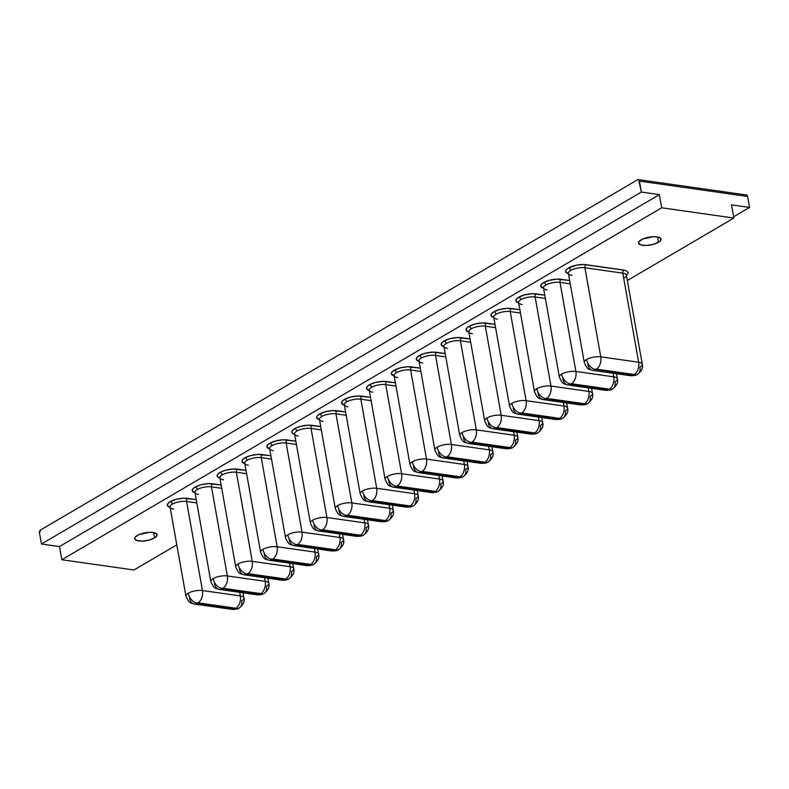 <?xml version="1.0" encoding="UTF-8"?>
<svg xmlns="http://www.w3.org/2000/svg" width="789" height="789" viewBox="0 0 789 789"><rect width="100%" height="100%" fill="white"/><g stroke="black" fill="none" stroke-linecap="round" stroke-linejoin="round"><path stroke-width="1.18" d="M746.305 194.982L747.597 196.461L639.386 181.095L641.339 192.062L659.377 194.627L661.724 207.793L61.818 559.746L133.952 569.993L176.795 544.854L133.952 569.993L61.818 559.746L59.471 546.58L61.818 559.746L661.724 207.793L659.377 194.627L59.471 546.58L41.442 544.015L59.471 546.58L659.377 194.627L641.339 192.062L41.442 544.015L641.339 192.062L638.676 179.803L637.502 179.784L40.594 529.971L39.489 533.048L41.442 544.015L39.489 533.048A2.377 1.529 98.1 0 1 40.594 529.971L637.502 179.784A2.377 1.529 98.1 0 1 638.222 179.616A2.377 1.529 98.1 0 1 639.386 181.095L747.597 196.461L749.55 207.438L731.511 204.874L733.859 218.04L627.363 280.519L733.859 218.04L731.511 204.874L749.55 207.438L733.632 216.768L749.55 207.438L747.597 196.461A2.377 1.529 -81.9 0 0 746.433 194.991L638.222 179.616M661.724 207.793L733.859 218.04L661.724 207.793M170.118 507.366L167.357 505.384L167.86 503.579L170.177 501.696L176.203 499.329L183.423 498.224L196.234 499.595L187.683 498.382A2.377 1.529 -81.9 0 0 186.579 501.459A2.377 1.529 98.1 0 1 187.683 498.382A12.604 4.389 -10.1 0 0 170.177 501.696A2.377 1.617 -120.4 0 1 172.377 504.141A2.377 1.617 59.6 0 0 170.177 501.696A12.604 4.389 -10.1 0 0 170.118 507.366M198.572 494.417A10.227 3.56 169.9 0 1 194.962 492.435A10.227 3.56 169.9 0 1 197.27 489.535A2.377 1.617 -120.4 0 0 195.07 487.089A12.604 4.389 -10.1 0 0 195.011 492.76L192.25 490.778L192.763 488.973L195.07 487.089L201.096 484.722L208.316 483.618L221.127 484.998L212.576 483.775A2.377 1.529 -81.9 0 0 211.472 486.852A10.227 3.56 169.9 0 0 197.27 489.535A2.377 1.617 59.6 0 0 195.07 487.089A12.604 4.389 -10.1 0 1 212.576 483.775A2.377 1.529 98.1 0 0 211.472 486.852A10.227 3.56 169.9 0 0 197.27 489.535A10.227 3.56 169.9 0 0 194.952 492.435L210.821 581.513A10.227 3.56 -10.1 0 1 213.138 578.623A10.227 3.56 -10.1 0 1 227.34 575.94L211.472 486.852L221.719 488.312L211.472 486.852L227.34 575.94A9.507 6.115 98.1 0 1 222.902 588.239L260.774 593.614A9.507 6.115 -81.9 0 0 265.212 581.315L227.34 575.94A10.227 3.56 169.9 0 0 213.138 578.623A10.227 3.56 169.9 0 0 210.821 581.523M219.835 477.601L219.855 477.828A10.227 3.56 169.9 0 1 222.163 474.929A2.377 1.617 -120.4 0 0 219.973 472.483A12.604 4.389 -10.1 0 0 219.914 478.154L217.606 476.96L217.162 475.303L218.602 473.42L221.699 471.595L225.999 470.116L233.219 469.011L246.03 470.392L237.479 469.169A2.377 1.529 -81.9 0 0 236.365 472.246A10.227 3.56 169.9 0 0 222.163 474.929A2.377 1.617 59.6 0 0 219.973 472.483A12.604 4.389 -10.1 0 1 237.479 469.169A2.377 1.529 98.1 0 0 236.365 472.246A10.227 3.56 169.9 0 0 222.163 474.929A10.227 3.56 169.9 0 0 219.855 477.828A10.227 3.56 169.9 0 0 223.474 479.811M244.728 462.995L244.748 463.222A10.227 3.56 169.9 0 1 247.056 460.322A2.377 1.617 -120.4 0 0 244.866 457.876A12.604 4.389 -10.1 0 0 244.807 463.557L242.045 461.565L242.548 459.76L244.866 457.876L250.892 455.509L258.111 454.405L270.923 455.786L262.372 454.572A2.377 1.529 -81.9 0 0 261.267 457.64A10.227 3.56 169.9 0 0 247.056 460.322A2.377 1.617 59.6 0 0 244.866 457.876A12.604 4.389 -10.1 0 1 262.372 454.572A2.377 1.529 98.1 0 0 261.267 457.64A10.227 3.56 169.9 0 0 247.056 460.322A10.227 3.56 169.9 0 0 244.748 463.222A10.227 3.56 169.9 0 0 248.367 465.204M269.621 448.389L269.641 448.616A10.227 3.56 169.9 0 1 271.958 445.716A2.377 1.617 -120.4 0 0 269.759 443.27A12.604 4.389 -10.1 0 0 269.7 448.951L266.938 446.959L267.451 445.154L269.759 443.27L275.785 440.903L283.004 439.798L295.816 441.179L287.265 439.966A2.377 1.529 -81.9 0 0 286.16 443.033A10.227 3.56 169.9 0 0 271.958 445.716A2.377 1.617 59.6 0 0 269.759 443.27A12.604 4.389 -10.1 0 1 287.265 439.966A2.377 1.529 98.1 0 0 286.16 443.033A10.227 3.56 169.9 0 0 271.958 445.716A10.227 3.56 169.9 0 0 269.641 448.616A10.227 3.56 169.9 0 0 273.26 450.598M294.524 433.782L294.544 434.009A10.227 3.56 169.9 0 1 296.851 431.11A2.377 1.617 -120.4 0 0 294.662 428.664A12.604 4.389 -10.1 0 0 294.603 434.344L292.295 433.141L291.851 431.484L293.291 429.601L296.388 427.776L300.688 426.297L307.897 425.192L320.709 426.573L312.168 425.36A2.377 1.529 -81.9 0 0 311.053 428.427A10.227 3.56 169.9 0 0 296.851 431.11A2.377 1.617 59.6 0 0 294.662 428.664A12.604 4.389 -10.1 0 1 312.168 425.36A2.377 1.529 98.1 0 0 311.053 428.427A10.227 3.56 169.9 0 0 296.851 431.11A10.227 3.56 169.9 0 0 294.544 434.009A10.227 3.56 169.9 0 0 298.153 436.001M319.417 419.176L319.437 419.403A10.227 3.56 169.9 0 1 321.744 416.503A2.377 1.617 -120.4 0 0 319.555 414.057A12.604 4.389 -10.1 0 0 319.496 419.738L316.734 417.746L317.237 415.941L319.555 414.057L325.581 411.69L332.8 410.586L345.612 411.966L337.061 410.753A2.377 1.529 -81.9 0 0 335.956 413.821A10.227 3.56 169.9 0 0 321.744 416.503A2.377 1.617 59.6 0 0 319.555 414.057A12.604 4.389 -10.1 0 1 337.061 410.753A2.377 1.529 98.1 0 0 335.956 413.821A10.227 3.56 169.9 0 0 321.744 416.503A10.227 3.56 169.9 0 0 319.437 419.403A10.227 3.56 169.9 0 0 323.056 421.395M344.31 404.57L344.329 404.796A10.227 3.56 169.9 0 1 346.647 401.897A2.377 1.617 -120.4 0 0 344.448 399.451A12.604 4.389 -10.1 0 0 344.389 405.132L341.627 403.149L342.14 401.335L344.448 399.451L350.474 397.084L357.693 395.979L370.505 397.36L361.954 396.147A2.377 1.529 -81.9 0 0 360.849 399.214A10.227 3.56 169.9 0 0 346.647 401.897A2.377 1.617 59.6 0 0 344.448 399.451A12.604 4.389 -10.1 0 1 361.954 396.147A2.377 1.529 98.1 0 0 360.849 399.214A10.227 3.56 169.9 0 0 346.647 401.897A10.227 3.56 169.9 0 0 344.329 404.796A10.227 3.56 169.9 0 0 347.949 406.789M369.213 389.963L369.232 390.19A10.227 3.56 169.9 0 1 371.54 387.291A2.377 1.617 -120.4 0 0 369.341 384.845A12.604 4.389 -10.1 0 0 369.291 390.525L366.52 388.543L367.033 386.728L369.341 384.845L375.377 382.478L382.586 381.373L395.397 382.754L386.857 381.541A2.377 1.529 -81.9 0 0 385.742 384.608A10.227 3.56 169.9 0 0 371.54 387.291A2.377 1.617 59.6 0 0 369.341 384.845A12.604 4.389 -10.1 0 1 386.857 381.541A2.377 1.529 98.1 0 0 385.742 384.608A10.227 3.56 169.9 0 0 371.54 387.291A10.227 3.56 169.9 0 0 369.232 390.19A10.227 3.56 169.9 0 0 372.842 392.182M394.106 375.357L394.125 375.584A10.227 3.56 169.9 0 1 396.433 372.684A2.377 1.617 -120.4 0 0 394.244 370.238A12.604 4.389 -10.1 0 0 394.184 375.919L391.423 373.937L391.926 372.122L394.244 370.238L400.27 367.871L407.489 366.767L420.3 368.147L411.75 366.934A2.377 1.529 -81.9 0 0 410.635 370.002A10.227 3.56 169.9 0 0 396.433 372.684A2.377 1.617 59.6 0 0 394.244 370.238A12.604 4.389 -10.1 0 1 411.75 366.934A2.377 1.529 98.1 0 0 410.635 370.002A10.227 3.56 169.9 0 0 396.433 372.684A10.227 3.56 169.9 0 0 394.125 375.584A10.227 3.56 169.9 0 0 397.745 377.576M418.998 360.751L419.018 360.977A10.227 3.56 169.9 0 1 421.336 358.078A2.377 1.617 -120.4 0 0 419.137 355.632A12.604 4.389 -10.1 0 0 419.077 361.313L416.316 359.33L416.819 357.516L419.137 355.632L425.163 353.265L432.382 352.16L445.193 353.541L436.642 352.328A2.377 1.529 -81.9 0 0 435.538 355.405A10.227 3.56 169.9 0 0 421.336 358.078A2.377 1.617 59.6 0 0 419.137 355.632A12.604 4.389 -10.1 0 1 436.642 352.328A2.377 1.529 98.1 0 0 435.538 355.405A10.227 3.56 169.9 0 0 421.336 358.078A10.227 3.56 169.9 0 0 419.018 360.977A10.227 3.56 169.9 0 0 422.638 362.97M443.901 346.154L443.911 346.371A10.227 3.56 169.9 0 1 446.229 343.471A2.377 1.617 -120.4 0 0 444.029 341.026A12.604 4.389 -10.1 0 0 443.98 346.706L441.209 344.724L441.722 342.909L444.029 341.026L450.055 338.668L457.275 337.554L470.086 338.935L461.545 337.722A2.377 1.529 -81.9 0 0 460.431 340.799A10.227 3.56 169.9 0 0 446.229 343.471A2.377 1.617 59.6 0 0 444.029 341.026A12.604 4.389 -10.1 0 1 461.545 337.722A2.377 1.529 98.1 0 0 460.431 340.799A10.227 3.56 169.9 0 0 446.229 343.471A10.227 3.56 169.9 0 0 443.911 346.371A10.227 3.56 169.9 0 0 447.531 348.363M468.794 331.548L468.814 331.765A10.227 3.56 169.9 0 1 471.122 328.875A2.377 1.617 -120.4 0 0 468.932 326.419A12.604 4.389 -10.1 0 0 468.873 332.1L466.112 330.118L466.615 328.313L468.932 326.419L474.958 324.062L482.178 322.948L494.989 324.328L486.438 323.115A2.377 1.529 -81.9 0 0 485.324 326.192A10.227 3.56 169.9 0 0 471.122 328.875A2.377 1.617 59.6 0 0 468.932 326.419A12.604 4.389 -10.1 0 1 486.438 323.115A2.377 1.529 98.1 0 0 485.324 326.192A10.227 3.56 169.9 0 0 471.122 328.875A10.227 3.56 169.9 0 0 468.814 331.765A10.227 3.56 169.9 0 0 472.433 333.757M493.687 316.941L493.707 317.158A10.227 3.56 169.9 0 1 496.025 314.269A2.377 1.617 -120.4 0 0 493.825 311.813A12.604 4.389 -10.1 0 0 493.766 317.494L491.005 315.511L491.508 313.706L493.825 311.813L499.851 309.456L507.071 308.341L519.882 309.722L511.331 308.509A2.377 1.529 -81.9 0 0 510.227 311.586A10.227 3.56 169.9 0 0 496.025 314.269A2.377 1.617 59.6 0 0 493.825 311.813A12.604 4.389 -10.1 0 1 511.331 308.509A2.377 1.529 98.1 0 0 510.227 311.586A10.227 3.56 169.9 0 0 496.025 314.269A10.227 3.56 169.9 0 0 493.707 317.158A10.227 3.56 169.9 0 0 497.326 319.151M522.219 304.544A10.227 3.56 169.9 0 1 518.61 302.562A10.227 3.56 169.9 0 1 520.918 299.662A2.377 1.617 -120.4 0 0 518.718 297.206A12.604 4.389 -10.1 0 0 518.659 302.887L515.898 300.905L516.41 299.1L518.718 297.206L524.744 294.849L531.964 293.735L544.775 295.116L536.224 293.902A2.377 1.529 -81.9 0 0 535.12 296.98A10.227 3.56 169.9 0 0 520.918 299.662A2.377 1.617 59.6 0 0 518.718 297.206A12.604 4.389 -10.1 0 1 536.224 293.902A2.377 1.529 98.1 0 0 535.12 296.98A10.227 3.56 169.9 0 0 520.918 299.662A10.227 3.56 169.9 0 0 518.6 302.552L534.469 391.64A10.227 3.56 -10.1 0 1 536.786 388.74A10.227 3.56 -10.1 0 1 550.988 386.058L535.12 296.98L545.367 298.429L535.12 296.98L550.988 386.058A9.507 6.115 98.1 0 1 546.55 398.356L584.422 403.741A9.507 6.115 -81.9 0 0 588.86 391.443L550.988 386.058A10.227 3.56 169.9 0 0 536.786 388.74A10.227 3.56 169.9 0 0 534.469 391.64C538.088 399.984 539.143 398.031 542.753 399.53A9.507 6.115 98.1 0 1 538.088 393.632M543.483 287.729L543.503 287.946A10.227 3.56 169.9 0 1 545.81 285.056A2.377 1.617 -120.4 0 0 543.621 282.6A12.604 4.389 -10.1 0 0 543.562 288.281L540.8 286.299L541.303 284.494L543.621 282.6L549.647 280.243L556.866 279.128L569.678 280.509L561.127 279.296A2.377 1.529 -81.9 0 0 560.012 282.373A10.227 3.56 169.9 0 0 545.81 285.056A2.377 1.617 59.6 0 0 543.621 282.6A12.604 4.389 -10.1 0 1 561.127 279.296A2.377 1.529 98.1 0 0 560.012 282.373A10.227 3.56 169.9 0 0 545.81 285.056A10.227 3.56 169.9 0 0 543.503 287.946A10.227 3.56 169.9 0 0 547.122 289.938M624.089 278.034A10.227 3.56 169.9 0 0 626.397 275.617A10.227 3.56 169.9 0 0 622.787 273.142L638.656 362.23A10.227 3.56 -10.1 0 1 642.266 364.222C643.291 367.664 641.723 371.027 637.561 374.292C636.486 375.298 634.109 375.761 630.421 375.692A9.507 6.115 -81.9 0 0 633.32 375.051L595.35 369.331A9.507 6.49 -120.4 0 1 586.572 359.537A10.227 3.56 169.9 0 0 584.264 362.437L584.264 362.427A10.227 3.56 -10.1 0 1 586.572 359.537A10.227 3.56 -10.1 0 1 600.784 356.855L584.915 267.767A2.377 1.529 98.1 0 1 586.02 264.69L623.892 270.075A2.377 1.529 -81.9 0 0 622.787 273.142L584.915 267.767A10.227 3.56 169.9 0 0 570.703 270.449A2.377 1.617 -120.4 0 0 568.514 267.994A12.604 4.389 -10.1 0 1 586.02 264.69A2.377 1.529 -81.9 0 0 584.915 267.767A10.227 3.56 169.9 0 0 570.703 270.449A2.377 1.617 59.6 0 0 568.514 267.994A12.604 4.389 -10.1 0 0 568.455 273.675L565.693 271.692L566.196 269.887L568.514 267.994L576.937 265.094L583.998 264.512L625.608 270.42L628.32 272.392L626.87 275.154M154.536 537.94L149.082 540.08L142.543 541.086L137.128 540.613L134.672 538.828L135.126 537.191L138.795 534.676L149.22 532.338L153.076 532.486L156.676 533.877L156.636 536.234L154.536 537.94A11.411 3.975 -10.1 0 1 142.385 541.086A11.411 3.975 -10.1 0 1 134.643 538.709A11.411 3.975 -10.1 0 1 137.227 535.484A11.411 3.975 -10.1 0 1 149.377 532.328A11.411 3.975 -10.1 0 1 157.119 534.705A11.411 3.975 -10.1 0 1 154.536 537.94L153.579 532.565L154.536 537.94M658.46 242.302L652.996 244.442L646.457 245.448L641.053 244.975L638.587 243.19L639.051 241.552L642.71 239.037L653.134 236.7L657 236.848L660.59 238.239L660.551 240.596L658.46 242.302A11.411 3.975 -10.1 0 1 646.299 245.448A11.411 3.975 -10.1 0 1 638.557 243.071A11.411 3.975 -10.1 0 1 641.141 239.846A11.411 3.975 -10.1 0 1 653.292 236.69A11.411 3.975 -10.1 0 1 661.034 239.067A11.411 3.975 -10.1 0 1 658.46 242.302L657.503 236.927L658.46 242.302M243.022 592.805L243.939 597.914A10.227 3.56 169.9 0 0 240.32 595.922A10.227 3.56 -10.1 0 1 243.939 597.914C244.955 601.356 243.387 604.719 239.225 607.994C238.15 608.99 235.773 609.463 232.084 609.394A9.507 6.115 -81.9 0 0 234.984 608.753L197.013 603.033A9.507 6.49 -120.4 0 1 188.236 593.229A10.227 3.56 169.9 0 0 185.928 596.129L185.928 596.119A10.227 3.56 -10.1 0 1 188.236 593.229A10.227 3.56 -10.1 0 1 202.448 590.547A9.507 6.115 98.1 0 1 198.009 602.845L235.881 608.22A9.507 6.115 -81.9 0 0 240.32 595.922L239.678 592.322L240.32 595.922L202.448 590.547L186.579 501.459L196.826 502.918L186.579 501.459A10.227 3.56 169.9 0 0 172.377 504.141A10.227 3.56 169.9 0 0 170.059 507.041A10.227 3.56 169.9 0 0 173.679 509.023M246.612 473.706L236.365 472.246L246.612 473.706M271.515 459.099L261.267 457.64L271.515 459.099M296.408 444.493L286.16 443.033L296.408 444.493M321.301 429.887L311.053 428.427L321.301 429.887M346.203 415.28L335.956 413.821L346.203 415.28M371.096 400.674L360.849 399.214L371.096 400.674M395.989 386.068L385.742 384.608L395.989 386.068M420.892 371.461L410.635 370.002L420.892 371.461M445.785 356.855L435.538 355.405L445.785 356.855M470.678 342.248L460.431 340.799L470.678 342.248M495.571 327.642L485.324 326.192L495.571 327.642M520.474 313.036L510.227 311.586L520.474 313.036M570.26 283.823L560.012 282.373L570.26 283.823M626.348 274.917L642.266 364.222A10.227 3.56 169.9 0 0 638.656 362.23L600.784 356.855A9.507 6.115 98.1 0 1 596.346 369.144L634.218 374.528A9.507 6.115 -81.9 0 0 638.656 362.23L600.784 356.855L584.915 267.767L622.787 273.142A2.377 1.529 98.1 0 1 623.892 270.075M194.124 603.999A9.507 6.115 -81.9 0 0 197.112 603.368L197.013 603.033A9.507 6.49 59.6 0 1 188.236 593.229A10.227 3.56 169.9 0 1 202.448 590.547A9.507 6.115 -81.9 0 1 198.009 602.845L235.881 608.22A9.507 6.115 98.1 0 0 240.32 595.922L202.448 590.547L186.579 501.459A10.227 3.56 169.9 0 0 172.377 504.141A10.227 3.56 169.9 0 0 170.059 507.041L185.928 596.119C189.538 604.463 190.603 602.52 194.212 604.009A9.507 6.115 98.1 0 1 189.547 598.111M267.915 578.199L268.832 583.308C269.848 586.75 268.28 590.113 264.118 593.387C263.053 594.383 260.666 594.857 256.977 594.788A9.507 6.115 -81.9 0 0 259.877 594.147L221.916 588.426L260.774 593.614A9.507 6.115 98.1 0 0 265.212 581.315A10.227 3.56 -10.1 0 1 268.832 583.308A10.227 3.56 169.9 0 0 265.212 581.315L264.571 577.716L265.212 581.315L227.34 575.94A9.507 6.115 -81.9 0 1 222.902 588.239L221.916 588.426A9.507 6.49 -120.4 0 1 213.138 578.623A9.507 6.49 59.6 0 0 221.916 588.426L222.005 588.762A9.507 6.115 98.1 0 1 219.105 589.403A9.507 6.115 98.1 0 1 214.44 583.505M292.818 563.593L293.725 568.701A10.227 3.56 169.9 0 0 290.105 566.709L289.464 563.119L290.105 566.709A10.227 3.56 -10.1 0 1 293.725 568.701C294.751 572.143 293.183 575.506 289.011 578.781C287.946 579.777 285.569 580.25 281.87 580.181A9.507 6.115 -81.9 0 0 284.77 579.54L246.898 574.155L247.805 573.633A9.507 6.115 -81.9 0 0 252.233 561.334L236.365 472.246L252.233 561.334A9.507 6.115 98.1 0 1 247.805 573.633L285.677 579.008A9.507 6.115 -81.9 0 0 290.105 566.709L252.233 561.334A10.227 3.56 169.9 0 0 238.031 564.017A10.227 3.56 -10.1 0 1 252.233 561.334L290.105 566.709A9.507 6.115 98.1 0 1 285.677 579.008L285.766 579.353A9.507 6.49 59.6 0 0 289.09 578.731A9.507 6.49 -120.4 0 1 285.766 579.353L246.809 573.82A9.507 6.49 -120.4 0 1 238.031 564.017A10.227 3.56 169.9 0 0 235.724 566.916L235.724 566.906A10.227 3.56 -10.1 0 1 238.031 564.017A9.507 6.49 59.6 0 0 246.809 573.82L246.898 574.155A9.507 6.115 98.1 0 1 243.998 574.796A9.507 6.115 98.1 0 1 239.343 568.899M317.711 548.986L318.618 554.095A10.227 3.56 169.9 0 0 315.008 552.103L314.367 548.513L315.008 552.103A10.227 3.56 -10.1 0 1 318.618 554.095C319.644 557.537 318.075 560.9 313.914 564.174C312.838 565.171 310.462 565.644 306.773 565.575A9.507 6.115 -81.9 0 0 309.673 564.934L271.801 559.549L272.698 559.026A9.507 6.115 -81.9 0 0 277.136 546.728L261.267 457.64L277.136 546.728A9.507 6.115 98.1 0 1 272.698 559.026L310.57 564.401A9.507 6.115 -81.9 0 0 315.008 552.103L277.136 546.728A10.227 3.56 169.9 0 0 262.924 549.41A10.227 3.56 -10.1 0 1 277.136 546.728L315.008 552.103A9.507 6.115 98.1 0 1 310.57 564.401L310.659 564.746A9.507 6.49 59.6 0 0 313.983 564.125A9.507 6.49 -120.4 0 1 310.659 564.746L271.702 559.214A9.507 6.49 -120.4 0 1 262.924 549.41A10.227 3.56 169.9 0 0 260.617 552.31A10.227 3.56 -10.1 0 1 260.617 552.3A10.227 3.56 -10.1 0 1 262.924 549.41A9.507 6.49 59.6 0 0 271.702 559.214L271.801 559.549A9.507 6.115 98.1 0 1 268.891 560.19A9.507 6.115 98.1 0 1 264.236 554.292M342.604 534.38L343.521 539.489A10.227 3.56 169.9 0 0 339.901 537.496L339.26 533.906L339.901 537.496A10.227 3.56 -10.1 0 1 343.521 539.489C344.537 542.94 342.968 546.294 338.806 549.568C337.741 550.564 335.355 551.038 331.666 550.969A9.507 6.115 -81.9 0 0 334.566 550.327L296.694 544.943L297.591 544.42A9.507 6.115 -81.9 0 0 302.029 532.121L286.16 443.033L302.029 532.121A9.507 6.115 98.1 0 1 297.591 544.42L335.463 549.795A9.507 6.115 -81.9 0 0 339.901 537.496L302.029 532.121A10.227 3.56 169.9 0 0 287.827 534.804A10.227 3.56 -10.1 0 1 302.029 532.121L339.901 537.496A9.507 6.115 98.1 0 1 335.463 549.795L335.552 550.14A9.507 6.49 59.6 0 0 338.875 549.519A9.507 6.49 -120.4 0 1 335.552 550.14L296.605 544.607A9.507 6.49 -120.4 0 1 287.827 534.804A10.227 3.56 169.9 0 0 285.51 537.704A10.227 3.56 -10.1 0 1 285.51 537.694A10.227 3.56 -10.1 0 1 287.827 534.804A9.507 6.49 59.6 0 0 296.605 544.607L296.694 544.943A9.507 6.115 98.1 0 1 293.794 545.584A9.507 6.115 98.1 0 1 289.129 539.686M367.506 519.773L368.414 524.882A10.227 3.56 169.9 0 0 364.794 522.9L364.153 519.3L364.794 522.9A10.227 3.56 -10.1 0 1 368.414 524.882C369.439 528.334 367.861 531.687 363.699 534.962C362.634 535.958 360.257 536.431 356.559 536.362A9.507 6.115 -81.9 0 0 359.459 535.721L321.587 530.336L322.484 529.813A9.507 6.115 -81.9 0 0 326.922 517.515L311.053 428.427L326.922 517.515A9.507 6.115 98.1 0 1 322.484 529.813L360.366 535.189A9.507 6.115 -81.9 0 0 364.794 522.9L326.922 517.515A10.227 3.56 169.9 0 0 312.72 520.198A10.227 3.56 -10.1 0 1 326.922 517.515L364.794 522.9A9.507 6.115 98.1 0 1 360.366 535.189L360.455 535.534A9.507 6.49 59.6 0 0 363.778 534.912A9.507 6.49 -120.4 0 1 360.455 535.534L321.498 530.001A9.507 6.49 -120.4 0 1 312.72 520.198A10.227 3.56 169.9 0 0 310.412 523.097L310.412 523.097A10.227 3.56 -10.1 0 1 312.72 520.198A9.507 6.49 59.6 0 0 321.498 530.001L321.587 530.336A9.507 6.115 98.1 0 1 318.687 530.977A9.507 6.115 98.1 0 1 314.022 525.079M392.399 505.167L393.307 510.276A10.227 3.56 169.9 0 0 389.697 508.294L389.056 504.694L389.697 508.294A10.227 3.56 -10.1 0 1 393.307 510.276C394.332 513.728 392.764 517.081 388.602 520.355C387.527 521.351 385.15 521.825 381.452 521.756A9.507 6.115 -81.9 0 0 384.361 521.115L346.489 515.73L347.387 515.207A9.507 6.115 -81.9 0 0 351.825 502.909L335.956 413.821L351.825 502.909A9.507 6.115 98.1 0 1 347.387 515.207L385.259 520.582A9.507 6.115 -81.9 0 0 389.697 508.294L351.825 502.909A10.227 3.56 169.9 0 0 337.613 505.591A10.227 3.56 -10.1 0 1 351.825 502.909L389.697 508.294A9.507 6.115 98.1 0 1 385.259 520.582L385.348 520.927A9.507 6.49 59.6 0 0 388.671 520.306A9.507 6.49 -120.4 0 1 385.348 520.927L346.391 515.395A9.507 6.49 -120.4 0 1 337.613 505.591A10.227 3.56 169.9 0 0 335.305 508.491L335.305 508.491A10.227 3.56 -10.1 0 1 337.613 505.591A9.507 6.49 59.6 0 0 346.391 515.395L346.489 515.73A9.507 6.115 98.1 0 1 343.58 516.371A9.507 6.115 98.1 0 1 338.925 510.473M417.292 490.561L418.209 495.67A10.227 3.56 169.9 0 0 414.59 493.687L413.949 490.087L414.59 493.687A10.227 3.56 -10.1 0 1 418.209 495.67C419.225 499.121 417.657 502.475 413.495 505.749C412.43 506.755 410.043 507.219 406.355 507.149A9.507 6.115 -81.9 0 0 409.254 506.508L371.382 501.133L372.28 500.601A9.507 6.115 -81.9 0 0 376.718 488.302L360.849 399.214L376.718 488.302A9.507 6.115 98.1 0 1 372.28 500.601L410.152 505.976A9.507 6.115 -81.9 0 0 414.59 493.687L376.718 488.302A10.227 3.56 169.9 0 0 362.516 490.985A10.227 3.56 -10.1 0 1 376.718 488.302L414.59 493.687A9.507 6.115 98.1 0 1 410.152 505.976L410.241 506.321A9.507 6.49 59.6 0 0 413.564 505.7A9.507 6.49 -120.4 0 1 410.241 506.321L371.294 500.788A9.507 6.49 -120.4 0 1 362.516 490.985A10.227 3.56 169.9 0 0 360.198 493.884L360.198 493.884A10.227 3.56 -10.1 0 1 362.516 490.985A9.507 6.49 59.6 0 0 371.294 500.788L371.382 501.133A9.507 6.115 98.1 0 1 368.483 501.765A9.507 6.115 98.1 0 1 363.818 495.867M442.195 475.954L443.102 481.063A10.227 3.56 169.9 0 0 439.483 479.081L438.842 475.481L439.483 479.081A10.227 3.56 -10.1 0 1 443.102 481.063C444.128 484.515 442.55 487.868 438.388 491.143C437.323 492.149 434.936 492.612 431.248 492.543A9.507 6.115 -81.9 0 0 434.147 491.902L396.275 486.527L397.173 485.994A9.507 6.115 -81.9 0 0 401.611 473.696L385.742 384.608L401.611 473.696A9.507 6.115 98.1 0 1 397.173 485.994L435.045 491.369A9.507 6.115 -81.9 0 0 439.483 479.081L401.611 473.696A10.227 3.56 169.9 0 0 387.409 476.378A10.227 3.56 -10.1 0 1 401.611 473.696L439.483 479.081A9.507 6.115 98.1 0 1 435.045 491.369L435.143 491.715A9.507 6.49 59.6 0 0 438.467 491.093A9.507 6.49 -120.4 0 1 435.143 491.715L396.186 486.182A9.507 6.49 -120.4 0 1 387.409 476.378A10.227 3.56 169.9 0 0 385.101 479.278L385.101 479.278A10.227 3.56 -10.1 0 1 387.409 476.378A9.507 6.49 59.6 0 0 396.186 486.182L396.275 486.527A9.507 6.115 98.1 0 1 393.376 487.158A9.507 6.115 98.1 0 1 388.711 481.26M467.088 461.348L467.995 466.467A10.227 3.56 169.9 0 0 464.376 464.474L463.735 460.875L464.376 464.474A10.227 3.56 -10.1 0 1 467.995 466.467C469.021 469.909 467.453 473.262 463.281 476.536C462.216 477.542 459.839 478.006 456.141 477.937A9.507 6.115 -81.9 0 0 459.05 477.296L421.168 471.921L422.076 471.388A9.507 6.115 -81.9 0 0 426.504 459.09L410.635 370.002L426.504 459.09A9.507 6.115 98.1 0 1 422.076 471.388L459.948 476.773A9.507 6.115 -81.9 0 0 464.376 464.474L426.504 459.09A10.227 3.56 169.9 0 0 412.302 461.772A10.227 3.56 -10.1 0 1 426.504 459.09L464.376 464.474A9.507 6.115 98.1 0 1 459.948 476.773L460.036 477.108A9.507 6.49 59.6 0 0 463.36 476.497A9.507 6.49 -120.4 0 1 460.036 477.108L421.079 471.575A9.507 6.49 -120.4 0 1 412.302 461.772A10.227 3.56 169.9 0 0 409.994 464.672L409.994 464.672A10.227 3.56 -10.1 0 1 412.302 461.772A9.507 6.49 59.6 0 0 421.079 471.575L421.168 471.921A9.507 6.115 98.1 0 1 418.269 472.562A9.507 6.115 98.1 0 1 413.614 466.664M491.981 446.742L492.898 451.86A10.227 3.56 169.9 0 0 489.279 449.868L488.638 446.268L489.279 449.868A10.227 3.56 -10.1 0 1 492.898 451.86C493.914 455.302 492.346 458.656 488.184 461.93C487.109 462.936 484.732 463.399 481.043 463.33A9.507 6.115 -81.9 0 0 483.943 462.689L446.071 457.314L446.968 456.782A9.507 6.115 -81.9 0 0 451.407 444.483L435.538 355.405L451.407 444.483A9.507 6.115 98.1 0 1 446.968 456.782L484.841 462.167A9.507 6.115 -81.9 0 0 489.279 449.868L451.407 444.483A10.227 3.56 169.9 0 0 437.205 447.166A10.227 3.56 -10.1 0 1 451.407 444.483L489.279 449.868A9.507 6.115 98.1 0 1 484.841 462.167L484.929 462.502A9.507 6.49 59.6 0 0 488.253 461.89A9.507 6.49 -120.4 0 1 484.929 462.502L445.982 456.969A9.507 6.49 -120.4 0 1 437.205 447.166A10.227 3.56 169.9 0 0 434.887 450.065L434.887 450.065A10.227 3.56 -10.1 0 1 437.205 447.166A9.507 6.49 59.6 0 0 445.982 456.969L446.071 457.314A9.507 6.115 98.1 0 1 443.171 457.955A9.507 6.115 98.1 0 1 438.506 452.058M516.884 432.135L517.791 437.254A10.227 3.56 169.9 0 0 514.172 435.262L513.531 431.662L514.172 435.262A10.227 3.56 -10.1 0 1 517.791 437.254C518.817 440.696 517.239 444.049 513.077 447.324C512.012 448.33 509.625 448.793 505.936 448.724A9.507 6.115 -81.9 0 0 508.836 448.083L470.964 442.708L471.861 442.175A9.507 6.115 -81.9 0 0 476.3 429.877L460.431 340.799L476.3 429.877A9.507 6.115 98.1 0 1 471.861 442.175L509.733 447.56A9.507 6.115 -81.9 0 0 514.172 435.262L476.3 429.877A10.227 3.56 169.9 0 0 462.098 432.559A10.227 3.56 -10.1 0 1 476.3 429.877L514.172 435.262A9.507 6.115 98.1 0 1 509.733 447.56L509.832 447.896A9.507 6.49 59.6 0 0 513.146 447.284A9.507 6.49 -120.4 0 1 509.832 447.896L470.875 442.363A9.507 6.49 -120.4 0 1 462.098 432.559A10.227 3.56 169.9 0 0 459.79 435.459L459.78 435.459A10.227 3.56 -10.1 0 1 462.098 432.559A9.507 6.49 59.6 0 0 470.875 442.363L470.964 442.708A9.507 6.115 98.1 0 1 468.064 443.349A9.507 6.115 98.1 0 1 463.399 437.451M541.777 417.529L542.684 422.648A10.227 3.56 169.9 0 0 539.065 420.655L538.423 417.056L539.065 420.655A10.227 3.56 -10.1 0 1 542.684 422.648C543.71 426.09 542.142 429.443 537.97 432.717C536.905 433.723 534.528 434.187 530.829 434.118A9.507 6.115 -81.9 0 0 533.729 433.477L495.857 428.102L496.764 427.569A9.507 6.115 -81.9 0 0 501.193 415.27L485.324 326.192L501.193 415.27A9.507 6.115 98.1 0 1 496.764 427.569L534.636 432.954A9.507 6.115 -81.9 0 0 539.065 420.655L501.193 415.27A10.227 3.56 169.9 0 0 486.991 417.953A10.227 3.56 -10.1 0 1 501.193 415.27L539.065 420.655A9.507 6.115 98.1 0 1 534.636 432.954L534.725 433.289A9.507 6.49 59.6 0 0 538.049 432.678A9.507 6.49 -120.4 0 1 534.725 433.289L495.768 427.756A9.507 6.49 -120.4 0 1 486.991 417.953A10.227 3.56 169.9 0 0 484.683 420.853L484.683 420.853A10.227 3.56 -10.1 0 1 486.991 417.953A9.507 6.49 59.6 0 0 495.768 427.756L495.857 428.102A9.507 6.115 98.1 0 1 492.957 428.743A9.507 6.115 98.1 0 1 488.302 422.845M567.577 408.031A10.227 3.56 169.9 0 0 563.967 406.049L563.326 402.449L563.967 406.049A10.227 3.56 -10.1 0 1 567.587 408.041C568.603 411.483 567.035 414.836 562.873 418.111C561.798 419.117 559.421 419.58 555.732 419.511A9.507 6.115 -81.9 0 0 558.632 418.87L520.76 413.495L521.657 412.963A9.507 6.115 -81.9 0 0 526.095 400.664L510.227 311.586L526.095 400.664A9.507 6.115 98.1 0 1 521.657 412.963L559.529 418.348A9.507 6.115 -81.9 0 0 563.967 406.049L526.095 400.664A10.227 3.56 169.9 0 0 511.883 403.347A10.227 3.56 -10.1 0 1 526.095 400.664L563.967 406.049A9.507 6.115 98.1 0 1 559.529 418.348L559.618 418.683A9.507 6.49 59.6 0 0 562.942 418.071A9.507 6.49 -120.4 0 1 559.618 418.683L520.661 413.15A9.507 6.49 -120.4 0 1 511.883 403.347A10.227 3.56 169.9 0 0 509.576 406.246L509.576 406.246A10.227 3.56 -10.1 0 1 511.883 403.347A9.507 6.49 59.6 0 0 520.661 413.15L520.76 413.495A9.507 6.115 98.1 0 1 517.86 414.136A9.507 6.115 98.1 0 1 513.195 408.238M588.219 387.843L588.86 391.443L550.988 386.058A9.507 6.115 -81.9 0 1 546.55 398.356L545.564 398.544A9.507 6.49 -120.4 0 1 536.786 388.74A9.507 6.49 59.6 0 0 545.564 398.544L545.653 398.889A9.507 6.115 98.1 0 1 542.753 399.53L580.625 404.905A9.507 6.115 -81.9 0 0 583.525 404.264L545.653 398.889L546.55 398.356L584.521 404.076A9.507 6.49 59.6 0 0 587.835 403.465A9.507 6.49 -120.4 0 1 584.521 404.076L584.422 403.741A9.507 6.115 98.1 0 0 588.86 391.443A10.227 3.56 -10.1 0 1 592.48 393.435A10.227 3.56 169.9 0 0 588.86 391.443L588.219 387.843M616.465 373.71L617.373 378.828A10.227 3.56 169.9 0 0 613.753 376.836L613.112 373.236L613.753 376.836A10.227 3.56 -10.1 0 1 617.373 378.828C618.398 382.271 616.83 385.624 612.659 388.898C611.593 389.904 609.216 390.368 605.518 390.299A9.507 6.115 -81.9 0 0 608.418 389.658L570.546 384.282L571.453 383.75A9.507 6.115 -81.9 0 0 575.881 371.461L560.012 282.373L575.881 371.461A9.507 6.115 98.1 0 1 571.453 383.75L609.325 389.135A9.507 6.115 -81.9 0 0 613.753 376.836L575.881 371.461A10.227 3.56 169.9 0 0 561.679 374.134A10.227 3.56 -10.1 0 1 575.881 371.461L613.753 376.836A9.507 6.115 98.1 0 1 609.325 389.135L609.414 389.47A9.507 6.49 59.6 0 0 612.737 388.859A9.507 6.49 -120.4 0 1 609.414 389.47L570.457 383.937A9.507 6.49 -120.4 0 1 561.679 374.134A10.227 3.56 169.9 0 0 559.371 377.043L559.371 377.034A10.227 3.56 -10.1 0 1 561.679 374.134A9.507 6.49 59.6 0 0 570.457 383.937L570.546 384.282A9.507 6.115 98.1 0 1 567.646 384.924A9.507 6.115 98.1 0 1 562.991 379.026M568.376 273.122L568.396 273.339A10.227 3.56 169.9 0 1 570.703 270.449A10.227 3.56 169.9 0 0 568.396 273.339A10.227 3.56 169.9 0 0 572.015 275.331M235.97 608.566A9.507 6.49 59.6 0 0 239.294 607.944A9.507 6.49 -120.4 0 1 235.97 608.566L234.984 608.753L235.97 608.566M231.996 609.374A9.507 6.115 98.1 0 0 234.984 608.753L197.112 603.368A9.507 6.115 98.1 0 1 194.212 604.009L232.084 609.394M219.017 589.393A9.507 6.115 -81.9 0 0 222.005 588.762L260.873 593.959A9.507 6.49 59.6 0 0 264.187 593.338A9.507 6.49 -120.4 0 1 260.873 593.959L259.877 594.147A9.507 6.115 98.1 0 1 256.889 594.768M243.919 574.786A9.507 6.115 -81.9 0 0 246.898 574.155L284.77 579.54A9.507 6.115 98.1 0 1 281.791 580.162M268.812 560.18A9.507 6.115 -81.9 0 0 271.801 559.549L309.673 564.934A9.507 6.115 98.1 0 1 306.684 565.555M293.705 545.574A9.507 6.115 -81.9 0 0 296.694 544.943L334.566 550.327A9.507 6.115 98.1 0 1 331.577 550.949M318.608 530.967A9.507 6.115 -81.9 0 0 321.587 530.336L359.459 535.721A9.507 6.115 98.1 0 1 356.48 536.342M343.501 516.361A9.507 6.115 -81.9 0 0 346.489 515.73L384.361 521.115A9.507 6.115 98.1 0 1 381.373 521.746M368.394 501.755A9.507 6.115 -81.9 0 0 371.382 501.133L409.254 506.508A9.507 6.115 98.1 0 1 406.266 507.14M393.297 487.148A9.507 6.115 -81.9 0 0 396.275 486.527L434.147 491.902A9.507 6.115 98.1 0 1 431.169 492.533M418.19 472.542A9.507 6.115 -81.9 0 0 421.168 471.921L459.05 477.296A9.507 6.115 98.1 0 1 456.062 477.927M443.083 457.936A9.507 6.115 -81.9 0 0 446.071 457.314L483.943 462.689A9.507 6.115 98.1 0 1 480.955 463.321M467.976 443.329A9.507 6.115 -81.9 0 0 470.964 442.708L508.836 448.083A9.507 6.115 98.1 0 1 505.857 448.714M492.878 428.723A9.507 6.115 -81.9 0 0 495.857 428.102L533.729 433.477A9.507 6.115 98.1 0 1 530.75 434.108M517.771 414.117A9.507 6.115 -81.9 0 0 520.76 413.495L558.632 418.87A9.507 6.115 98.1 0 1 555.643 419.501M542.664 399.51A9.507 6.115 -81.9 0 0 545.653 398.889L583.525 404.264A9.507 6.115 98.1 0 1 580.536 404.895M567.567 384.904A9.507 6.115 -81.9 0 0 570.546 384.282L608.418 389.658A9.507 6.115 98.1 0 1 605.439 390.289M592.46 370.307A9.507 6.115 -81.9 0 0 595.448 369.676A9.507 6.115 98.1 0 1 592.539 370.317A9.507 6.115 98.1 0 1 587.884 364.419M634.307 374.864A9.507 6.49 59.6 0 0 637.63 374.252A9.507 6.49 -120.4 0 1 634.307 374.864L633.32 375.051L634.307 374.864M626.397 275.134A10.227 3.56 169.9 0 0 622.787 273.142L638.656 362.23A9.507 6.115 98.1 0 1 634.218 374.528L595.35 369.331L633.32 375.051A9.507 6.115 98.1 0 1 630.332 375.682M268.832 583.308A10.227 3.56 -10.1 0 1 266.514 586.207A9.507 6.49 -120.4 0 1 264.187 593.338M293.725 568.701A10.227 3.56 -10.1 0 1 291.417 571.601A9.507 6.49 -120.4 0 1 289.09 578.731M318.618 554.095A10.227 3.56 -10.1 0 1 316.31 556.995A9.507 6.49 -120.4 0 1 313.983 564.125M343.521 539.489A10.227 3.56 -10.1 0 1 341.203 542.388A9.507 6.49 -120.4 0 1 338.875 549.519M368.414 524.882A10.227 3.56 -10.1 0 1 366.106 527.782A9.507 6.49 -120.4 0 1 363.778 534.912M393.307 510.276A10.227 3.56 -10.1 0 1 390.999 513.175A9.507 6.49 -120.4 0 1 388.671 520.306M418.209 495.67A10.227 3.56 -10.1 0 1 415.892 498.569A9.507 6.49 -120.4 0 1 413.564 505.7M443.102 481.063A10.227 3.56 -10.1 0 1 440.795 483.963A9.507 6.49 -120.4 0 1 438.467 491.093M467.995 466.467A10.227 3.56 -10.1 0 1 465.688 469.356A9.507 6.49 -120.4 0 1 463.36 476.497M492.898 451.86A10.227 3.56 -10.1 0 1 490.58 454.75A9.507 6.49 -120.4 0 1 488.253 461.89M517.791 437.254A10.227 3.56 -10.1 0 1 515.483 440.144A9.507 6.49 -120.4 0 1 513.146 447.284M542.684 422.648A10.227 3.56 -10.1 0 1 540.376 425.537A9.507 6.49 -120.4 0 1 538.049 432.678M566.67 402.923L567.587 408.041A10.227 3.56 -10.1 0 1 565.269 410.931A9.507 6.49 -120.4 0 1 562.942 418.071M580.625 404.905C584.314 404.974 586.7 404.51 587.766 403.504C591.928 400.23 593.496 396.877 592.48 393.435A10.227 3.56 -10.1 0 1 590.162 396.325A9.507 6.49 -120.4 0 1 587.835 403.465M617.373 378.828A10.227 3.56 -10.1 0 1 615.065 381.718A9.507 6.49 -120.4 0 1 612.737 388.859M642.266 364.222A10.227 3.56 -10.1 0 1 639.958 367.112A9.507 6.49 -120.4 0 1 637.63 374.252M600.784 356.855A10.227 3.56 169.9 0 0 586.572 359.537A9.507 6.49 59.6 0 0 595.35 369.331L596.346 369.144A9.507 6.115 -81.9 0 0 600.784 356.855M243.939 597.914A10.227 3.56 -10.1 0 1 241.621 600.814A9.507 6.49 -120.4 0 1 239.294 607.944M219.855 477.828L235.724 566.906C239.333 575.25 240.389 573.307 243.998 574.796L281.87 580.181M244.748 463.222L260.617 552.3C264.226 560.644 265.282 558.701 268.891 560.19L306.773 565.575M269.641 448.616L285.51 537.694C289.129 546.037 290.184 544.094 293.794 545.584L331.666 550.969M294.544 434.009L310.412 523.097C314.022 531.431 315.077 529.488 318.687 530.977L356.559 536.362M319.437 419.403L335.305 508.491C338.915 516.825 339.97 514.882 343.58 516.371L381.452 521.756M344.329 404.796L360.198 493.884C363.818 502.218 364.873 500.275 368.483 501.765L406.355 507.149M369.232 390.19L385.101 479.278C388.711 487.612 389.766 485.669 393.376 487.158L431.248 492.543M394.125 375.584L409.994 464.672C413.604 473.005 414.659 471.063 418.269 472.562L456.141 477.937M419.018 360.977L434.887 450.065C438.506 458.409 439.562 456.456 443.171 457.955L481.043 463.33M443.911 346.371L459.78 435.459C463.399 443.803 464.455 441.85 468.064 443.349L505.936 448.724M468.814 331.765L484.683 420.853C488.292 429.196 489.348 427.243 492.957 428.743L530.829 434.118M493.707 317.158L509.576 406.246C513.185 414.59 514.25 412.637 517.86 414.136L555.732 419.511M543.503 287.946L559.371 377.034C562.981 385.377 564.036 383.424 567.646 384.924L605.518 390.299M568.396 273.339L584.264 362.427C587.874 370.771 588.929 368.818 592.539 370.317L630.421 375.692M256.977 594.788L219.105 589.403C215.496 587.913 214.44 589.856 210.821 581.513M591.563 388.316L592.48 393.435"/></g></svg>
